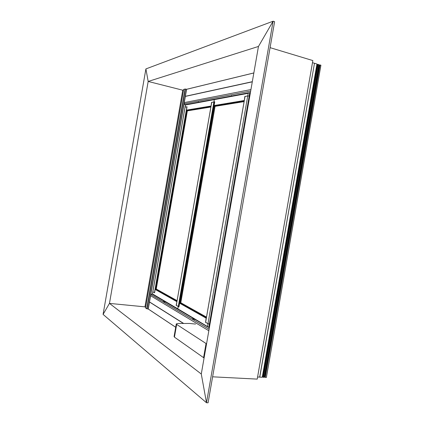 <?xml version="1.0" encoding="UTF-8"?>
<svg xmlns="http://www.w3.org/2000/svg" width="424" height="424" viewBox="0 0 424 424"><rect width="100%" height="100%" fill="white"/><g stroke="black" fill="none" stroke-linecap="round" stroke-linejoin="round"><path stroke-width="0.64" d="M183.555 90.005L182.755 90.201L144.95 306.859L145.633 307.321M150.568 295.729L186.602 89.257L185.065 89.024L183.687 89.416M148.252 308.995L146.725 308.757L145.559 307.919M316.982 64.035L262.286 377.249L316.982 64.035L314.486 63.271L259.774 377.1M262.286 377.249L257.585 377.005M264.258 377.318L318.875 64.623L316.924 64.379M318.8 64.57L264.178 377.355L262.345 376.904M318.869 64.612L264.178 377.355M319.341 65.084L319.034 65.116L264.587 376.915L264.857 377.053M319.659 65.01L319.346 65.042L264.852 377.095L265.132 377.228M319.68 64.962L265.297 377.387L319.664 64.973M320.92 65.216L266.389 377.466L320.92 65.216L319.866 64.92M320.067 64.951L265.297 377.387M266.389 377.466L265.498 377.429M312.477 62.673L314.571 63.324M183.989 104.235L185.542 104.611M152.417 294.251L150.864 294.086M195.644 319.791C193.54 319.23 192.538 318.747 192.65 318.339L192.904 318.175M166.091 302.344C164.358 301.899 163.526 301.522 163.584 301.215L163.897 301.051M206.552 343.838L176.66 324.418L176.299 323.862L178.043 323.496L189.645 323.454L195.543 324.074M204.077 358.015L174.439 337.138L174.089 336.534L176.278 324.005M187.032 106.779L185.028 107.14L152.815 291.739M154.575 292.761L152.863 291.802L154.569 292.793L155.157 289.422L155.582 289.179L186.804 110.484M187.339 110.865L156.255 289.02M212.875 99.492L185.68 104.585L185.028 107.14M185.463 104.988L214.316 99.619L215.26 99.052M214.745 101.845L211.724 102.385M211.009 106.345L211.56 102.375L213.908 101.956L178.281 306.515L176.146 305.28L176.972 301.358M178.509 309.674L177.804 308.815L152.492 293.911L185.097 107.097L187.037 106.747L186.449 110.118L186.767 110.489L210.982 106.504L186.777 110.494L155.592 289.184M186.862 110.478L187.276 110.881L210.887 107.028M152.492 293.911L152.571 294.362M155.619 289.2L176.999 301.204L155.613 289.195M177.094 300.674L156.191 288.988L155.666 289.226M208.831 327.355L177.804 308.81L178.207 306.478L176.304 305.328M180.099 302.937L214.438 105.936L214.104 105.523L214.751 101.808L213.908 101.956L214.316 99.619L248.199 93.322L249.254 92.681L249.752 92.771L249.174 96.073L247.743 95.925L245.04 96.46M178.96 306.87L178.281 306.515L178.954 306.902L179.601 303.192L206.133 318.143L206.356 317.852M244.102 101.622L215.074 106.35L180.794 302.741L206.488 317.104M208.799 327.355L209.377 324.047L207.977 323.708L209.408 324.053L249.206 96.084L247.743 95.925L207.977 323.708L205.619 322.277M244.235 100.88L244.839 96.444L247.743 95.925L248.199 93.322M214.549 105.921L214.994 106.366M205.592 322.24L206.133 318.143M207.527 326.31L207.977 323.708L205.423 322.224M214.443 105.936L180.062 302.921L179.601 303.192M180.725 302.699L180.158 302.969M250.436 92.469L249.8 92.66L249.397 95.633L249.895 95.543L249.27 95.718L209.345 324.418M209.875 324.8L209.435 324.546L209.875 324.8M208.979 327.657L249.27 95.718M208.078 402.8L206.499 402.747L103.08 314.401L145.904 68.916L148.177 81.45L109.461 303.399L103.08 314.401L109.461 303.399L144.955 306.854L109.461 303.399L201.283 374.016L206.499 402.747L201.283 374.016L258.465 46.449L148.177 81.45L182.76 90.206L148.177 81.45L145.904 68.916L273.109 21.2L258.465 46.449L273.109 21.2L274.614 21.688L273.109 21.2L206.499 402.747L208.078 402.8L274.614 21.688M270.083 47.652L312.848 60.568L270.083 47.652M257.22 379.109L212.615 376.814L257.22 379.109L312.848 60.568M183.693 89.363L145.549 307.972M185.065 89.024L146.725 308.757M185.405 89.04L147.048 308.863M186.443 89.204L148.082 309.059M316.951 64.013L262.244 377.254M317.253 64.48L262.689 376.92M317.369 64.485L262.8 376.952M317.979 64.347L263.331 377.286M318.095 64.358L263.442 377.318M318.875 65.142L264.444 376.841M318.949 65.142L264.512 376.867M264.581 376.92L319.034 65.116L264.587 376.936M319.192 65.068L264.714 377.016M319.267 65.073L264.783 377.042M264.852 377.095L319.346 65.042L264.862 377.111M319.505 64.999L264.989 377.19M319.585 64.999L265.058 377.217M320.883 65.195L266.352 377.471M314.486 63.271L259.679 377.116M185.198 96.333L252.317 81.689M186.417 89.363L253.838 72.97M186.597 89.289L253.844 72.939L186.597 89.284M184.064 103.8L250.679 91.059M184.101 102.629L250.944 89.554M185.182 96.449L252.291 81.832M185.362 96.38L252.296 81.79L185.362 96.375M148.257 309.032L175.706 327.275L148.252 309.038M148.108 308.9L175.711 327.243M149.328 301.93L183.465 323.475M150.785 294.526L209.101 329.252M150.425 295.639L208.836 330.757M149.343 301.819L183.693 323.475M149.492 301.946L183.629 323.475L149.492 301.952M203.568 357.708L206.038 343.551M174.439 337.138L176.66 324.418M186.894 106.774L154.442 292.719M186.634 110.457L155.444 289.168M186.735 110.484L155.555 289.179M186.449 110.118L210.919 106.048M186.661 110.468L210.988 106.456M176.787 301.612L155.157 289.422M176.988 301.252L155.476 289.168M211.735 102.343L176.299 305.37M214.576 101.84L178.801 306.812M214.295 105.894L179.909 302.906M214.406 105.926L180.025 302.916M214.104 105.523L244.123 100.53M214.332 105.91L244.219 100.981M245.051 96.402L205.614 322.335M180.062 302.921L206.382 317.693L180.094 302.932M179.951 302.906L206.377 317.751M249.853 93.02L250.356 92.925M208.979 327.158L209.419 327.418M182.755 90.201L144.95 306.859M183.661 89.385L145.527 307.941M186.602 89.257L148.252 309.064M185.028 107.124L185.436 104.792M212.975 99.47L214.957 99.099M152.81 291.749L152.402 294.081M178.218 309.504L152.439 294.283M211.703 102.364L176.278 305.344M163.574 301.289L163.643 300.897M198.39 101.802L198.315 102.221M214.931 99.11L248.946 92.739M245.008 96.433L205.582 322.298M192.629 318.466L192.697 318.053M231.536 95.57L231.456 96.015M178.197 309.488L208.014 327.095M249.275 95.686L249.784 92.75M209.334 324.45L208.825 327.386M208.841 327.577L209.339 327.874"/></g></svg>
